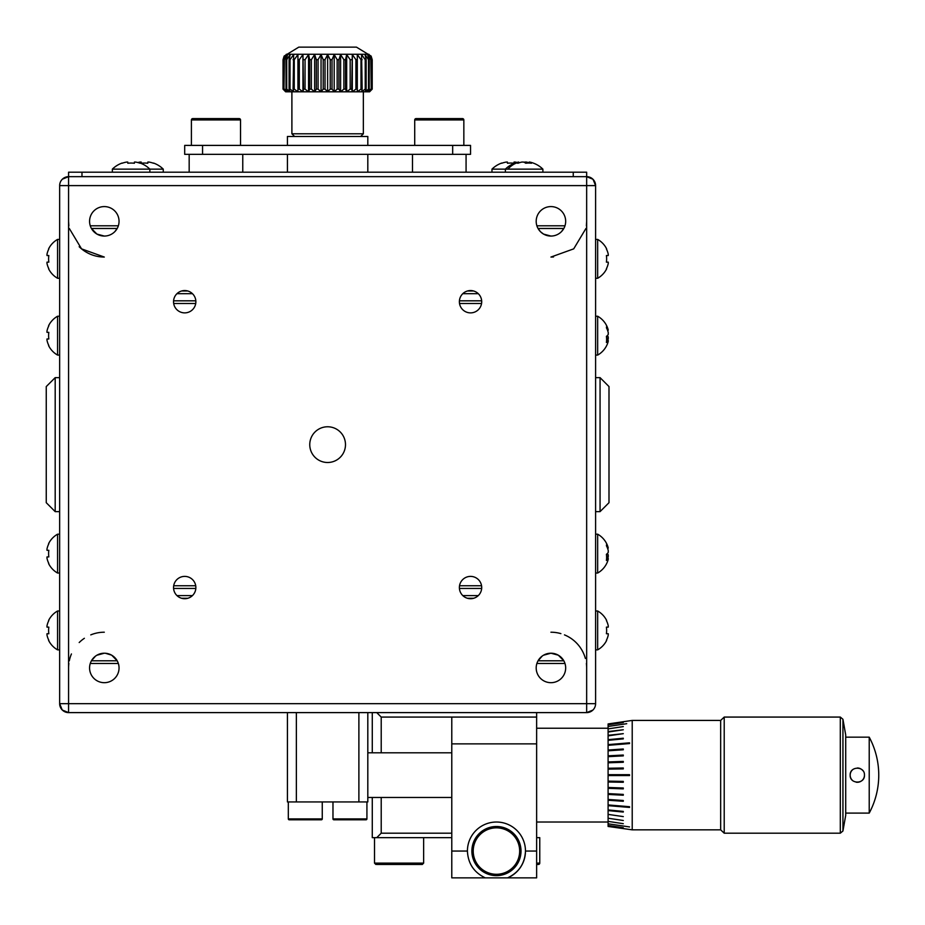 <?xml version="1.0" encoding="UTF-8"?>
<svg xmlns="http://www.w3.org/2000/svg" width="925" height="925" viewBox="0 0 925 925"><rect width="100%" height="100%" fill="white"/><g stroke="black" fill="none" stroke-linecap="round" stroke-linejoin="round"><path stroke-width="1.39" d="M470.536 290.554A11.169 11.169 0 0 0 459.378 301.712A11.169 11.169 0 0 0 470.536 312.881A11.169 11.169 0 0 0 481.705 301.712A11.169 11.169 0 0 0 470.536 290.554L467.414 290.993L473.669 290.993M184.699 290.554A11.169 11.169 0 0 0 173.542 301.712A11.169 11.169 0 0 0 184.699 312.881A11.169 11.169 0 0 0 195.869 301.712A11.169 11.169 0 0 0 184.699 290.554L181.577 290.993L187.833 290.993M470.536 598.718A11.169 11.169 0 0 0 481.705 587.548A11.169 11.169 0 0 0 470.536 576.391A11.169 11.169 0 0 0 459.378 587.548A11.169 11.169 0 0 0 470.536 598.718L473.669 598.267L467.414 598.267M184.699 598.718A11.169 11.169 0 0 0 195.869 587.548A11.169 11.169 0 0 0 184.699 576.391A11.169 11.169 0 0 0 173.542 587.548A11.169 11.169 0 0 0 184.699 598.718L187.833 598.267L181.577 598.267M558.261 655.166L550.93 653.212A14.742 14.742 0 0 0 536.188 667.942A14.742 14.742 0 0 0 550.93 682.685A14.742 14.742 0 0 0 565.672 667.942A14.742 14.742 0 0 0 550.93 653.212L543.484 655.224M542.258 656.022L538.038 660.797L563.822 660.797L558.365 655.224M104.305 236.06A14.742 14.742 0 0 0 119.047 221.329A14.742 14.742 0 0 0 104.305 206.587A14.742 14.742 0 0 0 89.575 221.329A14.742 14.742 0 0 0 104.305 236.06L96.975 234.106M114.85 231.62L117.198 228.475L91.425 228.475L96.871 234.048M90.268 225.792L118.354 225.792M104.305 653.212A14.742 14.742 0 0 0 89.575 667.942A14.742 14.742 0 0 0 104.305 682.685A14.742 14.742 0 0 0 119.047 667.942A14.742 14.742 0 0 0 104.305 653.212L96.859 655.235M95.506 656.126L91.425 660.797L117.198 660.797L111.74 655.224M111.555 655.108L105.369 653.247M327.623 462.5A17.864 17.864 0 0 0 345.488 444.636A17.864 17.864 0 0 0 327.623 426.772A17.864 17.864 0 0 0 309.759 444.636A17.864 17.864 0 0 0 327.623 462.5M550.93 236.06A14.742 14.742 0 0 0 565.672 221.329A14.742 14.742 0 0 0 550.93 206.587A14.742 14.742 0 0 0 536.188 221.329A14.742 14.742 0 0 0 550.93 236.06L543.588 234.106M561.44 231.666L563.822 228.475L538.038 228.475L540.397 231.643M536.882 225.792L564.978 225.792M540.582 231.817L543.495 234.048M367.815 712.608L367.815 801.929L358.888 801.929L358.888 712.608M296.358 712.608L296.358 801.929L287.421 801.929L287.421 712.608M358.888 801.929L296.358 801.929M288.322 801.929L288.322 818.903A0.89 0.89 0 0 0 289.213 819.793L321.368 819.793A0.89 0.89 0 0 0 322.258 818.903L322.258 801.929M332.977 801.929L332.977 818.903A0.89 0.89 0 0 0 333.879 819.793L366.034 819.793A0.89 0.89 0 0 0 366.924 818.903L366.924 801.929M592.925 179.23L586.658 176.663L68.577 176.663L68.577 172.2L586.658 172.2L586.658 176.663A8.938 8.938 0 0 1 595.596 185.601L595.596 703.671A8.938 8.938 0 0 1 586.658 712.608L68.577 712.608A8.938 8.938 0 0 1 59.651 703.671L59.651 185.601A8.938 8.938 0 0 1 68.577 176.663L62.38 179.173M491.973 172.2L491.973 169.136L542.894 169.136A26.802 26.802 0 0 0 530.742 162.303A26.594 23.033 -90 0 0 529.655 162.06L529.181 163.054M529.227 162.06A26.594 13.297 -90 0 1 531.47 163.239A26.605 20.628 134.9 0 0 525.747 163.239A26.594 13.297 90 0 0 523.504 162.06L521.92 162.06A26.594 23.033 -90 0 0 518.035 163.239A26.605 11.909 -119.9 0 0 516.3 163.054A26.605 11.909 -119.9 0 0 514.728 163.239A26.594 23.033 90 0 1 517.526 162.303A26.802 26.802 0 0 0 505.374 169.136L505.374 172.2M519.075 162.835L518.613 162.06A26.594 23.033 90 0 0 517.526 162.303M529.192 162.835A26.594 23.033 90 0 0 526.348 162.06L524.764 162.06A26.594 13.297 -90 0 0 524.128 162.303M518.682 162.985L518.613 162.06M526.348 162.06L526.267 163.17M127.8 162.06L127.8 163.239L127.8 162.06L126.644 162.06A26.594 26.594 0 0 0 122.158 163.239L122.158 163.239M140.057 163.239L140.057 163.239A26.594 26.594 0 0 0 135.57 162.06L134.414 162.06L134.414 163.239A26.605 23.819 180 0 0 131.107 163.054A26.605 23.819 180 0 0 127.8 163.239M112.353 172.2L112.353 169.136L163.262 169.136A26.802 26.802 0 0 0 153.55 163.054L153.55 163.054M149.862 172.2L149.862 169.136A26.802 26.802 0 0 0 140.149 163.054M287.421 145.398L287.421 136.472L367.815 136.472L367.815 145.398M356.472 47.14L298.775 47.14L284.137 56.078L283.038 59.686L283.038 89.124L285.64 91.806L283.038 89.124L283.038 59.686L286.16 54.552L283.987 59.686L283.987 89.124L284.414 59.686L287.698 54.552L286.022 59.686L286.022 89.124L286.715 89.124L286.715 59.686L290.219 54.552L289.074 59.686L289.074 89.124L290.022 89.124L290.022 59.686L293.653 54.552L293.075 89.124L294.254 89.124L294.254 59.686L297.931 54.552L297.931 89.124L299.307 89.124L299.307 59.686L302.949 54.552L303.516 89.124L305.053 89.124L305.053 59.686L308.557 54.552L309.702 59.686L309.702 89.124L311.367 89.124L311.367 59.686L314.65 54.552L316.315 59.686L316.315 89.124L318.073 89.124L318.073 59.686L321.056 54.552L323.218 59.686L323.218 89.124L325.022 89.124L325.022 59.686L327.623 54.552L330.225 59.686L330.225 89.124L332.029 89.124L332.029 59.686L334.191 54.552L337.163 59.686L337.163 89.124L338.92 89.124L338.92 59.686L340.597 54.552L343.88 59.686L343.88 89.124L345.545 89.124L345.545 59.686L346.678 54.552L350.182 59.686L350.182 89.124L351.72 89.124L352.298 54.552L355.928 59.686L355.928 89.124L357.304 89.124L357.304 54.552L360.993 59.686L360.993 89.124L362.161 89.124L361.583 54.552L365.225 59.686L365.225 89.124L366.161 89.124L366.161 59.686L365.028 54.552L368.532 59.686L368.532 89.124L369.225 89.124L369.225 59.686L367.549 54.552L370.833 59.686L371.249 89.124L371.249 59.686L369.087 54.552L372.07 59.686L372.208 89.124L372.208 59.686L371.11 56.078L356.472 47.14M325.022 89.124L327.623 91.806L327.623 54.552M332.029 89.124L334.191 91.806L327.623 91.806L330.225 89.124M338.92 89.124L340.597 91.806L334.191 91.806L334.191 54.552M345.545 89.124L346.678 91.806L340.597 91.806L340.597 54.552M334.191 91.806L337.163 89.124M351.72 89.124L352.298 91.806L346.678 91.806L346.678 54.552M340.597 91.806L343.88 89.124M362.161 89.124L361.583 91.806L357.304 91.806L357.304 89.124L357.304 91.806L352.298 91.806L352.298 54.552M346.678 91.806L350.182 89.124M355.928 59.686L357.304 59.686L357.304 54.552M352.298 91.806L355.928 89.124M357.304 91.806L360.993 89.124M366.161 89.124L365.028 91.806L368.532 89.124M369.225 89.124L367.549 91.806L361.583 91.806L365.225 89.124M371.249 89.124L369.087 91.806L372.07 89.124M369.607 91.806L372.208 89.124L369.607 91.806L367.549 91.806L370.833 89.124M283.038 89.124L283.177 59.686M283.177 89.124L286.16 91.806L283.987 89.124M284.414 89.124L287.698 91.806L286.022 89.124M286.715 89.124L290.219 91.806L289.074 89.124M290.022 89.124L293.653 91.806L293.075 89.124M294.254 89.124L297.931 91.806L297.931 54.552M299.307 89.124L302.949 91.806L302.949 54.552M305.053 89.124L308.557 91.806L297.931 91.806L297.931 89.124M311.367 89.124L314.65 91.806L308.557 91.806L308.557 54.552M302.949 91.806L303.516 89.124M318.073 89.124L321.056 91.806L314.65 91.806L314.65 54.552M308.557 91.806L309.702 89.124M327.623 91.806L321.056 91.806L321.056 54.552M314.65 91.806L316.315 89.124M321.056 91.806L323.218 89.124M297.931 91.806L285.64 91.806M360.669 136.472L363.352 133.79L363.352 91.806M294.566 136.472L291.895 133.79L291.895 91.806M606.407 248.964L606.407 248.964A22.084 22.084 0 0 1 608.245 254.155L608.245 255.531L606.407 255.531A22.327 19.98 -90 0 1 606.638 258.838A22.327 19.98 -90 0 1 606.407 262.145L608.245 262.145L608.245 263.532A22.084 22.084 0 0 1 606.407 268.724L606.407 268.724M595.596 239.413L597.666 239.413L597.666 278.275A22.327 22.327 0 0 0 606.638 268.828M595.596 278.275L597.666 278.275M608.245 255.531L606.407 255.531M48.828 268.724L48.828 268.724A22.084 22.084 0 0 1 47.002 263.532L47.002 262.145L48.828 262.145A22.327 19.98 90 0 1 48.609 258.838A22.327 19.98 90 0 1 48.828 255.531L47.002 255.531L47.002 254.155A22.084 22.084 0 0 1 48.828 248.964L48.828 248.964M59.651 239.413L57.57 239.413A22.327 22.327 0 0 0 48.609 248.848M59.651 278.275L57.57 278.275L57.57 239.413M47.002 262.145L48.828 262.145M478.283 293.676L462.789 293.676M192.446 293.676L176.952 293.676M606.407 620.548L606.407 620.548A22.084 22.084 0 0 1 608.245 625.739L608.245 627.127L606.407 627.127A22.327 19.98 -90 0 1 606.638 630.434A22.327 19.98 -90 0 1 606.407 633.729L608.245 633.729L608.245 635.117A22.084 22.084 0 0 1 606.407 640.308L606.407 640.308M595.596 610.997L597.666 610.997L597.666 649.859A22.327 22.327 0 0 0 606.638 640.424M595.596 649.859L597.666 649.859M608.245 627.127L606.407 627.127M48.828 640.308L48.828 640.308A22.084 22.084 0 0 1 47.002 635.117L47.002 633.729L48.828 633.729A22.327 19.98 90 0 1 48.609 630.434A22.327 19.98 90 0 1 48.828 627.127L47.002 627.127L47.002 625.739A22.084 22.084 0 0 1 48.828 620.548L48.828 620.548M59.651 610.997L57.57 610.997A22.327 22.327 0 0 0 48.609 620.444M59.651 649.859L57.57 649.859L57.57 610.997M47.002 633.729L48.828 633.729M564.978 663.479L536.882 663.479M118.354 663.479L90.268 663.479M176.952 595.596L192.446 595.596M462.789 595.596L478.283 595.596M291.895 133.79L363.352 133.79M585.941 228.475L573.708 248.86L550.93 257.058A35.728 35.728 0 0 0 553.508 256.965M586.381 225.792L586.658 221.329M586.658 667.942A35.728 35.728 0 0 0 586.381 663.479M585.386 658.484A35.728 35.728 0 0 0 580.507 647.905M580.357 647.673A35.728 35.728 0 0 0 576.021 642.505M575.974 642.459A35.728 35.728 0 0 0 564.458 634.874M560.885 633.625A35.728 35.728 0 0 0 550.93 632.214M79.18 246.721A35.728 35.728 0 0 0 104.305 257.058L81.539 248.86L69.306 228.475M104.305 632.214A35.728 35.728 0 0 0 90.766 634.885M84.372 638.296A35.728 35.728 0 0 0 79.192 642.528M71.433 653.94A35.728 35.728 0 0 0 69.306 660.797M68.866 663.479A35.728 35.728 0 0 0 68.577 667.942M501.789 163.239L501.789 163.239A26.594 26.594 0 0 1 506.264 162.06L507.432 162.06L507.432 163.239A26.605 23.819 180 0 1 510.739 163.054A26.605 23.819 180 0 1 514.046 163.239L514.046 162.06L515.202 162.06A26.594 26.594 0 0 1 517.029 162.442M507.432 162.06L507.432 163.239M163.262 172.2L163.262 169.136M153.458 163.239A26.594 26.594 0 0 0 148.971 162.06L147.815 162.06L147.815 163.239A26.605 23.819 180 0 0 144.508 163.054A26.605 23.819 180 0 0 141.201 163.239L141.201 162.06L141.201 163.239M137.802 162.546A26.594 26.594 0 0 1 140.045 162.06L141.201 162.06M595.596 703.671L586.658 703.671L586.658 712.608L592.867 710.099M592.925 710.042L593.711 709.151M68.577 176.663L68.577 703.671L59.651 703.671L62.206 709.938M62.31 710.042L68.577 712.608L68.577 703.671L586.658 703.671L586.658 185.601L59.651 185.601M68.577 221.329L68.866 225.792M586.658 176.663L586.658 185.601L595.596 185.601L593.029 179.334M62.322 179.23L61.524 180.121M173.576 300.822L195.834 300.822M459.413 300.822L481.671 300.822M481.567 303.504L459.517 303.504M195.718 303.504L173.68 303.504M595.596 316.234L597.666 316.234L597.666 355.084A22.327 22.327 0 0 0 607.251 344.32A22.084 20.408 0 0 1 606.407 346.054M607.482 330.121L608.245 330.063A22.084 20.408 180 0 0 607.251 326.999A22.084 20.408 180 0 0 606.407 325.265A22.327 7.631 -28.3 0 1 606.638 326.433A22.327 7.631 -28.3 0 1 606.407 327.785A22.084 20.408 0 0 1 608.245 332.584L608.245 334.399A22.084 8.429 180 0 1 606.407 336.376A22.327 18.465 -127.4 0 1 606.407 342.481A22.084 8.429 0 0 0 608.245 340.504L608.245 341.256A22.084 20.408 0 0 1 607.251 344.32M607.737 340.493A22.084 20.408 180 0 0 608.245 338.735L606.615 338.608M608.245 340.504L606.615 340.458M606.488 336.978L608.245 336.92A22.084 8.429 0 0 0 607.251 335.659M608.245 330.063L607.737 330.826M608.245 338.735L608.245 336.92M59.651 355.084L57.57 355.084L57.57 316.234A22.327 22.327 0 0 0 48.609 325.669L48.609 325.669M48.828 325.785A22.084 22.084 0 0 0 47.002 330.965L47.002 332.353L48.828 332.353A22.327 19.98 90 0 0 48.609 335.659A22.327 19.98 90 0 0 48.828 338.966L47.002 338.966L48.828 338.966M48.828 345.545L48.828 345.545A22.084 22.084 0 0 1 47.002 340.354L47.002 338.966M59.651 316.234L57.57 316.234M481.671 588.45L459.413 588.45M195.834 588.45L173.576 588.45M173.68 585.768L195.718 585.768M459.517 585.768L481.567 585.768M595.596 534.188L597.666 534.188L597.666 573.038A22.327 22.327 0 0 0 607.251 562.261A22.084 20.408 0 0 1 606.407 564.007M607.482 548.074L608.245 548.016A22.084 20.408 180 0 0 607.251 544.952A22.084 20.408 180 0 0 606.407 543.218A22.327 7.631 -28.3 0 1 606.638 544.374A22.327 7.631 -28.3 0 1 606.407 545.738A22.084 20.408 0 0 1 608.245 550.537L608.245 552.352A22.084 8.429 180 0 1 606.407 554.329A22.327 18.465 -127.4 0 1 606.407 560.434A22.084 8.429 0 0 0 608.245 558.457L608.245 559.209A22.084 20.408 0 0 1 607.251 562.261M607.737 558.446A22.084 20.408 180 0 0 608.245 556.688L606.615 556.549M608.245 558.457L606.615 558.399M606.488 554.931L608.245 554.873A22.084 8.429 0 0 0 607.251 553.613M608.245 548.016L607.737 548.779M608.245 556.688L608.245 554.873M59.651 573.038L57.57 573.038L57.57 534.188A22.327 22.327 0 0 0 48.609 543.623L48.609 543.623M48.828 543.727A22.084 22.084 0 0 0 47.002 548.918L47.002 550.306L48.828 550.306A22.327 19.98 90 0 0 48.609 553.613A22.327 19.98 90 0 0 48.828 556.919L47.002 556.919L48.828 556.919M48.828 563.487L48.828 563.487A22.084 22.084 0 0 1 47.002 558.307L47.002 556.919M59.651 534.188L57.57 534.188M600.059 377.643L608.997 386.569L608.997 502.691L600.059 511.629L600.059 377.643L595.596 377.643M536.639 837.657L539.761 837.657L539.761 863.118A1.341 1.341 0 0 1 538.431 864.459L536.639 864.459M496.447 826.499A24.559 24.559 0 0 0 471.877 851.058A24.559 24.559 0 0 0 496.447 875.628A24.559 24.559 0 0 1 471.877 851.058A24.559 24.559 0 0 1 496.447 826.499A24.559 24.559 0 0 1 521.006 851.058A24.559 24.559 0 0 1 496.447 875.628M374.521 837.657L374.521 863.118L423.638 863.118L422.309 864.459L376.695 864.459M485.278 877.86L507.605 877.86A29.033 29.033 0 0 0 525.469 851.058L536.639 851.058L536.639 877.86L507.605 877.86C518.902 872.483 524.857 863.557 525.469 851.058A29.033 29.033 0 0 0 496.447 822.024A29.033 29.033 0 0 0 467.414 851.058C468.027 863.557 473.982 872.483 485.278 877.86L451.782 877.86L451.782 851.058L467.414 851.058M381.216 797.466L381.216 833.194L376.752 837.657L372.278 837.657L372.278 797.466M372.278 752.8L372.278 712.608M376.752 712.608L381.216 717.072L381.216 752.8M381.216 833.194L451.782 833.194M451.782 837.657L376.752 837.657M536.639 712.608L536.639 743.873L451.782 743.873L451.782 717.072L381.216 717.072M451.782 717.072L536.639 717.072M451.782 743.873L451.782 851.058M536.639 743.873L536.639 851.058M55.188 511.629L46.25 502.691L46.25 386.569L55.188 377.643L55.188 511.629L59.651 511.629M242.766 172.2L242.766 154.336M189.174 172.2L189.174 154.336M470.536 154.336L184.699 154.336L184.699 145.398L470.536 145.398L470.536 154.336M466.073 172.2L466.073 154.336M412.481 172.2L412.481 154.336M463.841 145.398L463.841 119.938A1.341 1.341 0 0 0 462.5 118.608L416.053 118.608A1.341 1.341 0 0 0 414.712 119.938L414.712 145.398M240.535 145.398L240.535 119.938A1.341 1.341 0 0 0 239.193 118.608L192.747 118.608A1.341 1.341 0 0 0 191.406 119.938L191.406 145.398M845.704 787.557L845.704 734.936L842.941 719.292L842.941 830.985L845.704 815.33L845.704 787.557M623.288 721.812L608.095 723.94L632.214 720.425L632.214 829.841L720.656 829.841L720.656 720.425L724.217 717.072L840.305 717.072L842.941 719.292M720.656 829.841L724.217 833.194L724.217 717.072M608.095 723.94L608.095 826.453L632.214 829.841M623.288 828.499L608.095 826.326M623.288 827.713L608.095 825.458M629.532 826.938L608.095 823.805M623.288 823.689L608.095 821.377M623.288 820.498L608.095 818.22M623.288 816.602L608.095 814.393M623.288 812.046L608.095 810.589L623.288 812.046L623.288 811.398L608.095 809.93L623.288 811.398M629.532 807.433L608.095 805.652L629.532 807.433L629.532 806.704L608.095 804.935L629.532 806.704M623.288 801.27L608.095 800.241L623.288 801.281L623.288 800.495L608.095 799.466L623.288 800.495M623.288 795.222L608.095 794.436L623.288 795.222L623.288 794.402L608.095 793.604L623.288 794.402M608.095 788.331L623.288 788.863L608.095 788.331M608.095 782.007L623.288 782.272L608.095 782.007M608.095 768.259L623.288 767.993L608.095 768.259M608.095 755.829L623.288 755.043L608.095 755.829M608.095 750.025L623.288 748.996L608.095 750.025M608.095 744.613L629.532 742.833L608.095 744.613M608.095 735.306L623.288 733.664L608.095 735.317M608.095 731.559L623.288 729.767L608.095 731.571M608.095 726.46L626.722 723.697M608.095 774.688L629.532 774.688L629.532 775.578L608.095 775.578M629.532 743.561L608.095 745.33L629.532 743.561L629.532 742.833M623.288 722.552L608.095 724.807M623.288 787.996L608.095 787.464L623.288 787.996L623.288 788.863M623.288 781.394L608.095 781.128L623.288 781.394L623.288 782.272M623.288 768.883L608.095 769.149L623.288 768.883L623.288 767.993M608.095 761.934L623.288 761.414L608.095 761.946M623.288 762.269L608.095 762.801L623.288 762.269L623.288 761.414M623.288 755.875L608.095 756.662L623.288 755.875L623.288 755.043M623.288 749.782L608.095 750.811L623.288 749.77L623.288 748.996M608.095 739.676L623.288 738.219L608.095 739.688M623.288 738.878L608.095 740.335L623.288 738.867L623.288 738.219M623.288 733.664L608.095 735.872M623.288 729.767L608.095 732.045M623.288 726.587L608.095 728.888M869.222 813.098L869.222 737.167A80.394 80.394 0 0 1 869.222 813.098L845.704 813.098M864.459 775.138C864.898 784.354 849.728 784.354 850.168 775.138C849.717 765.935 864.898 765.9 864.459 775.138A7.146 7.146 0 0 1 863.927 777.844M862.933 770.722A7.146 7.146 0 0 0 862.366 770.074M862.192 769.924A7.146 7.146 0 0 0 860.042 768.536M859.984 768.502A7.146 7.146 0 0 0 857.313 767.993M852.862 769.542A7.146 7.146 0 0 0 852.26 770.086M852.179 770.155A7.146 7.146 0 0 0 850.711 772.398M850.688 772.456A7.146 7.146 0 0 0 852.26 780.191M856.157 782.192A7.146 7.146 0 0 0 863.915 777.879M573.257 176.663L573.257 172.2M81.978 176.663L81.978 172.2M507.894 169.136A26.802 23.206 -90 0 1 516.3 163.054M368.913 54.274L286.322 54.274M286.715 59.686L286.022 59.686M290.022 59.686L289.074 59.686M294.254 59.686L293.075 59.686M299.307 59.686L297.931 59.686M305.053 59.686L303.516 59.686M311.367 59.686L309.702 59.686M318.073 59.686L316.315 59.686M325.022 59.686L323.218 59.686M332.029 59.686L330.225 59.686M338.92 59.686L337.163 59.686M345.545 59.686L343.88 59.686M351.72 59.686L350.182 59.686M362.161 59.686L360.993 59.686M366.161 59.686L365.225 59.686M369.225 59.686L368.532 59.686M332.977 818.903L366.924 818.903M288.322 818.903L322.258 818.903M496.447 827.84A23.229 23.229 0 0 0 473.218 851.058A23.229 23.229 0 0 0 496.447 874.287A23.229 23.229 0 0 0 519.665 851.058A23.229 23.229 0 0 0 496.447 827.84M452.672 154.336L452.672 145.398M202.563 154.336L202.563 145.398M240.535 119.938L191.406 119.938M463.841 119.938L414.712 119.938M536.639 863.118L539.761 863.118M724.217 833.194L840.305 833.194L840.305 717.072M367.815 154.336L367.815 172.2M542.894 172.2L542.894 169.136M122.065 163.054A26.802 26.802 0 0 0 112.353 169.136M48.609 268.828A22.327 22.327 0 0 0 57.57 278.275M48.609 640.424A22.327 22.327 0 0 0 57.57 649.859M606.638 620.444A22.327 22.327 0 0 0 597.666 610.997M606.638 248.848A22.327 22.327 0 0 0 597.666 239.413M287.421 172.2L287.421 154.336M501.697 163.054A26.802 26.802 0 0 0 491.973 169.136M48.609 345.649A22.327 22.327 0 0 0 57.57 355.084M48.609 563.602A22.327 22.327 0 0 0 57.57 573.038M600.059 511.629L595.596 511.629M423.638 837.657L423.638 863.118M55.188 377.643L59.651 377.643M374.521 863.118L375.851 864.459M595.596 573.038L597.666 573.038M607.251 544.952A22.327 22.327 0 0 0 597.666 534.188M595.596 355.084L597.666 355.084M607.251 326.999A22.327 22.327 0 0 0 597.666 316.234M451.782 752.8L367.815 752.8M840.305 833.194L842.941 830.985M536.639 822.024L608.095 822.024M536.639 728.241L608.095 728.241M845.704 737.167L869.222 737.167M720.656 720.425L632.214 720.425M451.782 797.466L367.815 797.466"/></g></svg>
